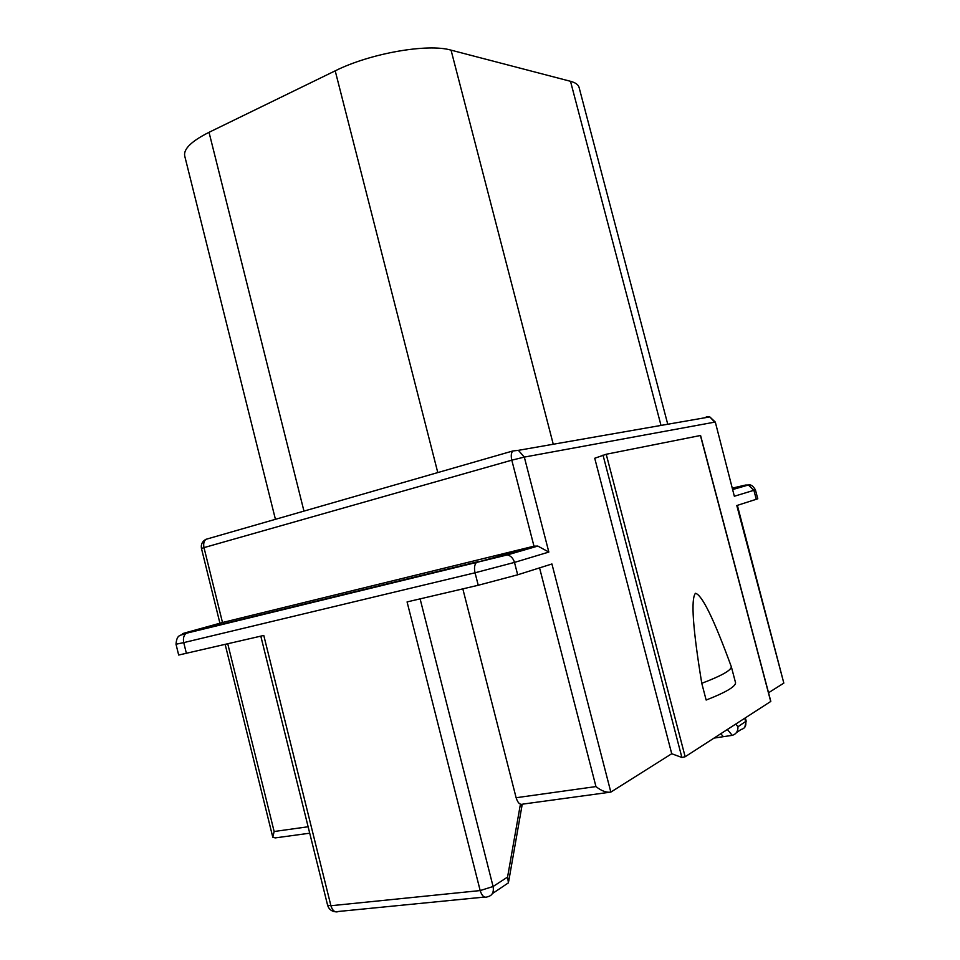 <?xml version="1.0" encoding="UTF-8"?>
<svg xmlns="http://www.w3.org/2000/svg" width="960" height="960" viewBox="0 0 960 960"><rect width="100%" height="100%" fill="white"/><g stroke="black" fill="none" stroke-linecap="round" stroke-linejoin="round"><path stroke-width="1.44" d="M608.112 792.468L523.008 804.084L520.14 805.74L507.564 877.068L508.44 882.828L492.372 893.604M539.568 567.888L595.956 786.576C601.392 790.92 606.36 792.756 610.836 792.096L671.724 753.732L681.888 757.476L685.152 756.756L770.712 701.472L700.44 435.54M734.34 496.248L715.308 422.076L734.34 496.248L755.412 489.828L757.788 498.804L736.8 505.536L783.828 683.112L768.54 692.748M720.828 733.704L723.312 736.68L732.24 735.36C736.188 734.124 738.096 731.256 737.952 726.756L746.184 721.116L745.332 717.876M420.108 598.86L493.092 886.512C494.052 892.308 492.216 895.716 487.572 896.76C484.416 898.188 481.944 896.124 480.18 890.568L493.092 886.512L507.564 877.068M523.008 804.084C520.092 805.152 517.8 803.028 516.12 797.724L462.828 588.864M222.24 622.572L533.976 546.18L537.828 546.072L548.844 552.06L514.488 562.404C513.312 558.444 510.972 555.936 507.468 554.88L537.828 546.072M227.772 643.872L274.14 831.504L272.796 837.252L275.256 837.9L309.72 833.196M335.34 911.784C331.356 911.268 328.776 909.084 327.6 905.208L330.912 905.736C332.58 910.932 335.136 912.84 338.556 911.46L484.56 897.06M186.432 653.544L183.744 642.612L176.016 644.232L178.668 655.044L263.784 635.448L330.912 905.736L480.18 890.568L407.076 601.92L478.236 585.264L475.044 572.784L514.488 562.404L517.68 574.8L551.928 563.976L610.836 792.096M671.724 753.732L594.732 458.256L606.216 454.26L700.44 435.504M715.308 422.076L709.8 416.904L714.72 422.136L524.316 457.092L511.8 460.176C510.84 455.964 511.164 452.892 512.784 450.984L518.4 450.336L512.784 450.984L206.088 539.28M201.468 548.472L204 547.62C203.232 543.936 203.868 541.176 205.896 539.328C202.248 541.428 200.772 544.476 201.468 548.472L219.924 623.208M517.68 574.8L478.236 585.264M707.592 417.288L706.248 416.868L709.8 416.904L518.4 450.336L524.316 457.092L548.844 552.06M783.828 683.112L737.364 505.368M723.312 736.68L714.036 738.096M736.464 732.564L741.144 729.48C744.864 728.484 746.388 725.892 745.68 721.716L744.768 718.236M275.424 519.312L184.716 155.988C183.36 149.064 191.46 141.168 209.028 132.312L335.208 70.836C370.044 53.34 427.8 43.236 451.056 50.148L570.504 81.3C575.472 82.632 578.328 84.66 579.072 87.396L667.752 424.248M735.588 682.872L731.364 666.852C713.988 619.284 702.024 594.768 695.448 593.292C690.744 599.004 692.856 629.004 701.772 683.304L706.152 700.044C725.448 692.532 735.252 686.808 735.588 682.872M731.364 666.852C730.968 670.5 721.092 675.984 701.772 683.304M727.368 729.48L732.24 735.36M735.744 724.068L737.952 726.756M308.124 826.764L274.14 831.504M595.956 786.576L516.12 797.724M176.016 644.232C176.868 633.588 180.792 635.88 186.084 633.324L187.608 632.568C180.948 634.176 180.804 634.08 187.176 632.292L222.492 622.5L204 547.62L511.8 460.176L533.976 546.18L503.94 554.856L507.468 554.88L476.448 562.464C474.48 564.66 474.012 568.104 475.044 572.784L183.744 642.612C182.928 638.508 183.708 635.412 186.084 633.324L476.448 562.464L503.94 554.856M187.608 632.568L477.756 561.696M732.948 488.7L745.548 485.052L732.768 488.016M745.548 485.052L748.38 485.004L753.9 490.368L756.3 499.38M185.496 633.072L184.788 633.708M739.032 486.936L739.74 487.5M209.028 132.312L303.96 511.104M335.208 70.836L437.784 472.572M451.056 50.148L553.26 444.252M570.504 81.3L661.008 425.424M606.216 454.26L685.152 756.756M603.012 455.1L681.888 757.476M225.18 644.484L272.796 837.252M327.6 905.208L260.808 636.144M733.14 489.42L748.38 485.004C750.696 484.26 753.048 485.868 755.412 489.828M744.816 727.236L746.184 721.116M770.808 701.352L700.572 435.48M508.728 881.172L522.18 804.564"/></g></svg>
